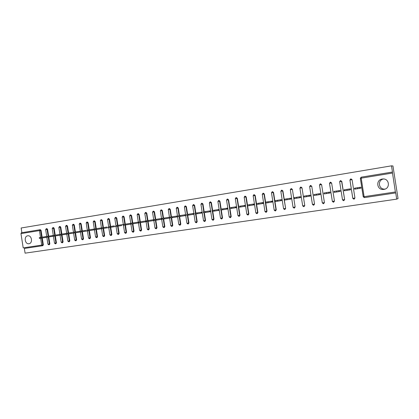<?xml version="1.0" encoding="UTF-8"?>
<svg xmlns="http://www.w3.org/2000/svg" width="419" height="419" viewBox="0 0 419 419"><rect width="100%" height="100%" fill="white"/><g stroke="black" fill="none" stroke-linecap="round" stroke-linejoin="round"><path stroke-width="0.63" d="M28.963 243.717C33.017 243.303 31.828 235.096 27.816 235.792L27.722 235.803C23.668 236.258 24.899 244.455 28.916 243.727L28.963 243.717M383.872 189.388C390.644 188.629 389.408 178.112 382.641 178.992L382.248 179.039C375.408 179.882 376.854 190.462 383.663 189.414L383.872 189.388M383.448 178.976C377.137 180.16 378.661 189.886 385.03 189.084M392.42 173.063L361.204 178.154L364.101 196.668L395.379 191.97L392.357 172.062L361.188 177.164L392.467 172.062L391.493 165.835L392.949 165.976L398.05 198.554L396.709 199.135L395.735 192.908L364.378 197.616L363.231 196.789M42.219 245.785L24.354 248.457L25.088 253.165L396.709 199.135M123.123 224.5L123.249 225.317L123.123 224.5L121.746 224.715M130.56 223.332L130.691 224.155L130.56 223.332L129.172 223.547M138.092 222.149L138.223 222.981L138.092 222.154L136.683 222.369M145.712 220.954L145.718 221.808L145.712 220.954L144.288 221.18M153.422 219.745L153.553 220.583L153.422 219.745L151.982 219.97M161.231 218.519L161.362 219.362L161.231 218.519L159.77 218.749M169.266 218.126L169.129 217.283L167.652 217.508M177.132 216.021L177.263 216.88L176.97 216.922L176.834 216.073L177.132 216.026L175.634 216.256M185.229 214.753L185.366 215.612L185.02 215.665L184.889 214.806L185.229 214.753L183.716 214.989M193.568 214.329L193.175 214.392L193.044 213.528L193.431 213.465L191.897 213.706M200.182 212.407L201.733 212.161L201.874 213.035L201.434 213.098L201.298 212.234L201.738 212.166M210.144 210.841L210.28 211.721L209.793 211.794L209.657 210.919L210.144 210.846L208.573 211.087M218.66 209.505L218.802 210.39L218.262 210.469L218.126 209.594L218.66 209.51L217.068 209.757M227.287 208.154L227.428 209.039L226.836 209.133L226.7 208.248L227.287 208.154L225.673 208.405M236.023 206.782L236.164 207.677L235.52 207.772L235.384 206.881L236.023 206.782L234.389 207.038M245.015 206.289L244.319 206.399L244.177 205.504L244.874 205.394L243.219 205.65M253.841 203.985L253.982 204.891L253.233 205.006L253.092 204.105L253.841 203.985L252.165 204.247M262.928 202.56L263.069 203.472L262.263 203.597L262.116 202.686L262.928 202.56L261.226 202.827M272.13 201.115L272.277 202.031L271.407 202.168L271.266 201.251L272.13 201.115L270.412 201.382M281.458 199.648L281.605 200.575L280.678 200.717L280.531 199.8L281.458 199.654L279.714 199.926M290.912 198.166L291.058 199.098L290.068 199.25L289.927 198.323L290.912 198.171L289.147 198.444M300.491 196.663L300.643 197.6L299.59 197.763L299.444 196.83L300.496 196.668L298.705 196.946M310.207 195.139L310.353 196.082L309.238 196.254L309.091 195.317L310.207 195.144L308.389 195.422M318.21 193.882L320.048 193.594L320.2 194.547L319.016 194.725L318.869 193.782L320.053 193.599M330.031 192.028L330.182 192.986L328.931 193.18L328.784 192.227L330.031 192.033L328.166 192.321M340.149 190.441L340.301 191.404L338.981 191.609L338.83 190.65L340.149 190.441L338.259 190.739M350.41 188.828L350.562 189.802L349.174 190.017L349.022 189.053L350.415 188.833L348.493 189.131M395.379 191.97L395.63 192.939M354.464 188.194L354.615 189.168L355.134 189.095L355.034 188.105L354.464 188.194L355.034 188.094L360.817 187.199L360.974 188.173L359.507 188.398L359.355 187.429M357.486 187.712L357.643 188.702L354.615 189.168M42.267 237.976L43.34 244.832L42.838 245.691L42.319 245.785L41.711 245.099L23.202 247.88L20.966 233.603L21.327 232.781L39.795 229.759M21.882 232.686L21.149 227.994L391.493 165.835M359.025 188.477L360.974 188.173M360.817 187.199L358.874 187.503M40.512 237.458L39.438 230.591L39.81 229.753L40.355 229.68L41.072 230.35L42.146 237.201M48.772 236.96L49.851 243.853L49.342 244.722M46.818 228.622L47.567 229.293L48.646 236.18M55.35 235.934L56.434 242.863L55.916 243.738M53.381 227.548L54.14 228.219L55.224 235.148M61.996 234.897L63.091 241.863L62.567 242.742M60.022 226.459L60.786 227.135L61.876 234.106M68.726 233.844L69.821 240.852L69.297 241.737M66.731 225.364L67.506 226.04L68.601 233.048M75.53 232.781L76.635 239.83L76.096 240.716M73.519 224.254L74.299 224.935L75.404 231.985M82.412 231.707L83.522 238.793L82.978 239.689M80.385 223.128L81.176 223.814L82.286 230.9M89.373 230.618L90.488 237.746L89.938 238.647M87.33 221.991L88.126 222.683L89.242 229.811M96.412 229.518L97.533 236.688L96.978 237.594M94.354 220.844L95.16 221.536L96.286 228.706M103.535 228.407L104.666 235.619L104.101 236.531M101.461 219.682L102.278 220.373L103.409 227.585M110.742 227.281L111.878 234.535L111.307 235.452M108.652 218.503L109.479 219.2L110.611 226.454M118.032 226.14L119.174 233.435L118.598 234.362M115.927 217.314L116.76 218.016L117.901 225.312M125.412 224.987L126.559 232.33L125.978 233.257M123.291 216.11L124.134 216.812L125.281 224.155M132.881 223.819L134.033 231.204L133.441 232.142M130.738 214.889L131.592 215.596L132.75 222.981M140.433 222.641L141.596 230.068L140.999 231.01M138.28 213.653L139.139 214.371L140.302 221.798M148.08 221.447L149.253 228.921L148.645 229.869M145.912 212.407L146.781 213.124L147.949 220.598M155.821 220.237L156.999 227.753L156.381 228.711M153.632 211.145L154.511 211.862L155.69 219.383M163.656 219.011L164.84 226.574L164.217 227.538M161.451 209.867L162.336 210.589L163.525 218.152M171.591 217.775L172.78 225.385L172.146 226.349M169.36 208.568L170.261 209.296L171.455 216.906M179.62 216.518L180.819 224.175L180.175 225.15M177.373 207.258L178.285 207.992L179.484 215.649M187.749 215.251L188.953 222.955L188.304 223.935M185.486 205.933L186.403 206.667L187.612 214.371M195.982 213.962L197.192 221.714L196.532 222.704M193.698 204.587L194.626 205.326L195.841 213.077M204.315 212.658L205.535 220.462L204.865 221.457M202.01 203.225L202.953 203.969L204.173 211.773M212.758 211.344L213.983 219.195L213.308 220.195M210.432 201.848L211.386 202.597L212.616 210.448M221.305 210.003L222.541 217.906L221.855 218.917M218.964 200.455L219.928 201.204L221.164 209.107M229.963 208.652L231.209 216.607L230.513 217.623M227.601 199.041L228.575 199.795L229.822 207.745M238.736 207.279L239.987 215.287L239.28 216.309M236.353 197.606L237.337 198.365L238.594 206.368M247.619 205.891L248.881 213.952L248.163 214.978M245.215 196.16L246.215 196.92L247.477 204.975M254.197 194.688L255.208 195.453L256.475 203.566L258.67 203.22L258.811 204.142L256.622 204.488L257.894 212.595L257.161 213.632M263.294 193.201L264.321 193.971L267.018 211.223L266.28 212.271M272.512 191.693L273.549 192.468L276.273 209.835L275.519 210.888M281.856 190.163L282.909 190.938L285.643 208.426L284.883 209.49M291.325 188.613L292.389 189.393L295.144 206.996L294.374 208.07M300.921 187.042L301.999 187.827L304.775 205.551L303.99 206.63M310.652 185.449L311.741 186.24L314.533 204.084L313.737 205.174M320.509 183.836L321.614 184.632L324.426 202.597L323.62 203.692M330.507 182.202L331.628 183.003L334.462 201.094L333.639 202.194M341.778 181.348L340.453 180.558L341.778 181.348L344.633 199.564L343.8 200.675M350.881 178.855L352.07 179.672L354.945 198.014L354.118 199.13M344.146 189.812L344.298 190.781L344.659 190.729L344.549 189.744L344.146 189.812L349.022 189.053M348.645 190.1L350.562 189.802M333.969 191.41L334.121 192.368M338.411 191.698L340.301 191.404M323.939 192.986L324.138 193.934M328.313 193.274L330.182 192.986M318.356 194.83L320.2 194.547M308.536 196.364L310.353 196.082M298.852 197.883L300.643 197.6M289.293 199.376L291.058 199.098M279.861 200.848L281.605 200.575M270.554 202.304L272.277 202.031M261.372 203.739L263.069 203.472M252.306 205.153L253.982 204.891M244.874 205.394L245.015 206.295L243.36 206.551M234.53 207.929L236.164 207.677M225.815 209.296L227.428 209.039M217.21 210.637L218.802 210.39M208.709 211.967L210.28 211.721M200.319 213.276L201.874 213.035M193.431 213.465L193.568 214.334L192.033 214.57M183.852 215.848L185.366 215.612M175.771 217.115L177.263 216.88M169.129 217.278L169.266 218.131L167.789 218.362M159.901 219.593L161.362 219.362M152.113 220.808L153.553 220.583M144.419 222.012L145.843 221.787M136.814 223.201L138.223 222.981M129.303 224.375L130.691 224.155M121.877 225.532L116.068 226.449L117.215 233.755L118.132 234.446M110.422 226.485L110.553 227.308L108.683 227.601L108.552 226.779L114.413 225.867M115.77 225.652L115.895 226.47L114.539 226.679M86.036 231.136L87.042 230.979L86.916 230.172L107.164 227.004M108.505 226.794L108.631 227.606L107.29 227.816M100.12 228.931L101.382 228.737L101.257 227.926L99.994 228.13M93.039 230.041L94.17 229.863L94.045 229.057L92.913 229.24M72.267 233.283L73.037 233.168L72.911 232.372L85.911 230.34M79.112 232.215L79.998 232.079L79.877 231.278L78.987 231.424M61.006 234.242L61.132 235.033L59.346 235.31L59.226 234.52L72.147 232.498M65.505 234.341L66.155 234.242L66.029 233.451L65.38 233.561M41.015 237.379L41.141 238.154L39.391 238.432L39.271 237.652L58.691 234.609M58.812 235.389L52.621 236.363L52.495 235.578L52.076 235.651M52.197 236.421L45.97 237.4L45.844 236.62L45.535 236.677M45.655 237.447L41.141 238.154M344.298 190.781L344.701 190.713L344.549 189.744M324.086 193.939L324.023 192.965L328.784 192.227M357.643 188.702L359.507 188.398M346.974 189.362L347.131 190.346L344.706 190.724M347.131 190.346L349.174 190.017M334.173 191.373L338.83 190.65M336.609 190.991L336.766 191.965L334.325 192.342M336.766 191.965L338.981 191.609M326.391 192.593L326.542 193.562L324.175 193.929M326.542 193.562L328.931 193.18M313.946 194.547L318.869 193.782M316.314 194.175L316.465 195.134L314.093 195.505M316.465 195.134L319.016 194.725M304.037 196.102L309.091 195.317M306.373 195.736L306.525 196.689L304.189 197.056M306.525 196.689L309.238 196.254M294.269 197.632L299.444 196.83M296.573 197.27L296.72 198.218L294.416 198.58L294.285 197.632M296.72 198.218L299.59 197.763M286.905 198.789L287.052 199.732L284.789 200.083L284.642 199.145L289.927 198.323M287.052 199.732L290.068 199.25M277.362 200.287L277.509 201.225L275.273 201.57L275.126 200.638L280.531 199.8M277.509 201.225L280.678 200.717M267.956 201.764L268.097 202.691L265.887 203.037L265.74 202.11L271.266 201.251M268.097 202.691L271.407 202.168M256.475 203.566L256.622 204.488M258.67 203.22L262.116 202.686M258.811 204.142L262.263 203.597M249.504 204.661L249.651 205.577L247.482 205.918L247.336 204.996L253.092 204.105M249.651 205.577L253.233 205.006M240.464 206.075L240.606 206.991L238.458 207.326L238.317 206.415L244.177 205.504M240.606 206.991L244.319 206.399M231.539 207.478L231.681 208.384L229.554 208.714L229.413 207.814L235.384 206.881M231.681 208.384L235.52 207.772M222.73 208.861L222.871 209.762L220.766 210.092L220.624 209.191L226.7 208.248M222.871 209.762L226.836 209.133M214.036 210.223L214.177 211.118L212.093 211.443L211.951 210.553L218.126 209.594M214.177 211.118L218.262 210.469M205.457 211.574L205.593 212.459L203.524 212.784L203.388 211.894L209.657 210.919M205.593 212.459L209.793 211.794M196.982 212.899L197.119 213.784L195.071 214.104L194.935 213.224L201.298 212.234M197.119 213.784L201.434 213.098M188.613 214.214L188.749 215.094L186.722 215.408L186.586 214.533L193.044 213.528M188.749 215.094L193.175 214.392M180.353 215.513L180.489 216.382L178.478 216.696L178.342 215.827L184.889 214.806M180.489 216.382L185.02 215.665M172.193 216.791L172.329 217.655L170.334 217.969L170.198 217.105L176.834 216.073M172.329 217.655L176.97 216.922M164.138 218.058L164.274 218.917L162.294 219.226L162.158 218.367L168.878 217.32M164.274 218.917L169.014 218.168M156.182 219.305L156.313 220.158L154.354 220.467L154.218 219.614L161.022 218.556M156.313 220.158L161.153 219.394M148.321 220.535L148.452 221.389L146.509 221.693L146.372 220.844L153.254 219.771M148.452 221.389L153.385 220.609M140.559 221.756L140.69 222.599L138.757 222.903L138.626 222.06L145.587 220.975M140.69 222.599L145.718 221.808M132.886 222.96L133.017 223.798L131.105 224.102L130.969 223.259L138.008 222.164M133.017 223.798L138.134 222.992M125.307 224.149L125.438 224.982L123.537 225.281L123.411 224.448L130.519 223.343M125.438 224.982L130.644 224.16M116.76 218.016L114.796 218.315L115.937 225.621L123.118 224.5M110.553 227.308L115.895 226.464M103.116 227.632L103.242 228.455L61.132 235.033M103.242 228.455L108.631 227.601M360.335 178.305L361.188 177.164L361.204 178.154L360.335 178.305L363.231 196.783M361.188 177.164L360.377 178.295L363.273 196.783L364.101 196.668L364.394 197.611M41.748 238.06L42.822 244.921L41.711 245.099L40.638 238.233M41.072 230.35L20.966 233.603M352.07 179.672L354.945 198.014M350.834 178.861L349.949 179.992L352.824 198.355L353.914 199.182L354.783 198.056L352.782 198.355L349.912 180.008L350.75 178.871L351.902 179.683L349.912 180.008M342.517 199.894L339.631 181.684L340.453 180.558L339.662 181.668L341.595 181.359L344.633 199.564M331.628 183.003L334.462 201.094M332.356 201.419L329.491 183.333L330.303 182.218L331.429 183.019L329.491 183.333M321.614 184.632L324.426 202.597M320.582 183.826L319.514 184.952L322.331 202.937L323.41 203.744L324.222 202.644L322.305 202.932L319.493 184.962L320.289 183.857L321.404 184.653L319.493 184.962M311.741 186.24L314.533 204.084M312.443 204.414L309.631 186.57L312.422 204.42L313.501 205.226L314.313 204.132L312.448 204.42L313.501 205.226M301.999 187.827L304.775 205.551M302.691 205.881L303.738 206.682L304.54 205.603L302.691 205.886L299.899 188.157L300.674 187.068L301.759 187.853L299.915 188.147L300.989 187.036M292.389 189.393L295.144 206.996M291.388 188.602L291.064 188.639L292.137 189.419L290.309 189.713L293.059 207.326L294.107 208.123L294.897 207.049L293.07 207.332L294.107 208.123M282.909 190.938L282.642 190.97L285.643 208.426M283.579 208.751L284.606 209.547L283.569 208.762M273.549 192.468L273.272 192.494L276.001 209.893L276.273 209.835M272.235 191.719L271.486 192.777L274.209 210.165L275.231 210.951L274.209 210.165L276.001 209.893L275.246 210.946M264.321 193.971L264.028 194.002L266.735 211.281L267.018 211.223M255.208 195.453L254.909 195.49L257.596 212.653L257.894 212.595M246.215 196.92L245.906 196.956L248.572 214.009L248.881 213.952M237.337 198.365L237.018 198.402L238.27 206.42M238.416 207.332L239.668 215.35L239.987 215.287M228.575 199.795L228.245 199.832L229.492 207.798M229.633 208.704L230.879 216.67L231.209 216.607M219.928 201.204L219.582 201.246L220.823 209.16M220.965 210.06L222.201 217.974L222.541 217.906M211.386 202.597L211.035 202.639L212.265 210.5M212.407 211.396L213.638 219.257L213.983 219.195M202.953 203.969L202.592 204.016L203.812 211.825M203.953 212.716L205.179 220.53L205.535 220.462M194.626 205.326L194.254 205.373L195.469 213.14M195.61 214.02L196.825 221.787L197.192 221.714M186.403 206.667L186.02 206.714L187.23 214.428M187.366 215.308L188.576 223.023L188.953 222.955M178.285 207.992L177.892 208.039L179.091 215.706M179.227 216.581L180.432 224.249L180.819 224.175M170.261 209.296L169.863 209.348L171.057 216.969M171.193 217.838L172.387 225.459L172.78 225.385M162.336 210.589L161.928 210.642L163.117 218.215M163.253 219.074L164.437 226.653L164.84 226.574M154.511 211.862L154.092 211.92L155.276 219.446M155.407 220.3L156.586 227.831L156.999 227.753M146.781 213.124L146.357 213.177L147.525 220.661M147.661 221.515L148.829 228.994L149.253 228.921M139.139 214.371L138.705 214.423L139.873 221.866M140.004 222.709L141.172 230.146L141.596 230.068M131.592 215.596L131.152 215.654L132.31 223.049M132.441 223.893L133.598 231.283L134.033 231.204M124.134 216.812L123.684 216.874L124.836 224.223M124.967 225.061L126.119 232.409L126.559 232.33M115.958 217.309L115.455 217.377L116.309 218.074L117.451 225.38M117.582 226.213L118.724 233.519L119.174 233.435M109.479 219.2L109.013 219.263L110.155 226.527M110.281 227.355L111.417 234.614L111.878 234.535M102.278 220.373L101.812 220.436L102.938 227.658M103.069 228.481L104.2 235.703L104.666 235.619M95.16 221.536L94.689 221.599L95.81 228.779M95.941 229.591L97.061 236.772L97.533 236.688M88.126 222.683L87.644 222.746L88.765 229.884M88.749 229.884L90.012 237.835L90.488 237.746M81.176 223.814L80.689 223.882L81.799 230.979M81.925 231.786L83.035 238.882L83.522 238.793M74.299 224.935L73.807 225.003L74.912 232.058M75.038 232.859L76.143 239.914L76.635 239.83M67.506 226.04L67.003 226.108L68.103 233.126M68.229 233.922L69.329 240.941L69.821 240.852M60.786 227.135L60.278 227.208L61.373 234.184M61.493 234.975L62.588 241.952L63.091 241.863M54.14 228.219L53.627 228.292L54.716 235.227M54.837 236.017L55.926 242.952L56.434 242.863M47.567 229.293L47.054 229.361L48.133 236.264M48.258 237.044L49.337 243.942L49.851 243.853M40.355 229.68L39.831 229.753L40.549 230.424L41.622 237.285M42.319 245.785L42.822 244.921L43.34 244.832M353.914 199.182L352.782 198.36M339.631 181.684L342.517 199.905L343.601 200.722L344.455 199.606L342.48 199.9M343.601 200.722L342.485 199.905M333.445 202.241L334.268 201.136L332.325 201.429L333.445 202.241M322.331 202.937L323.395 203.744M310.359 186.439L311.516 186.261L310.411 185.47L309.646 186.56L310.359 186.439M309.625 186.565L310.72 185.444M303.754 206.682L302.675 205.891M290.299 189.718L291.064 188.639L290.299 189.713M284.621 209.542L285.386 208.479L283.579 208.762L280.83 191.263M280.835 191.253L282.642 190.97L281.578 190.189L280.835 191.253L281.919 190.153M272.224 191.724L271.486 192.777L273.272 192.494L272.57 191.682M265.997 212.328L266.735 211.281L264.965 211.553L265.981 212.333L264.97 211.553L262.263 194.29L263.059 193.222L264.028 194.002L262.263 194.28L263.352 193.19M256.868 213.695L257.596 212.653L255.841 212.92L256.852 213.695M253.746 194.756L253.16 195.773L254.909 195.49L253.883 194.725L254.249 194.683M247.854 215.041L248.572 214.009L246.838 214.271L247.844 215.047M244.89 196.197L244.172 197.229L245.906 196.956L244.816 196.212M244.9 196.192L245.267 196.15M246.843 214.277L244.172 197.239M238.961 216.372L239.668 215.35L237.955 215.607L238.95 216.377M235.3 198.674L237.018 198.402L236.012 197.648L235.3 198.685L237.955 215.612M235.97 197.658L236.4 197.6M230.183 217.686L230.879 216.67L229.177 216.927M227.224 199.088L226.548 200.109L228.245 199.832L227.255 199.083L227.648 199.035M221.515 218.985L222.201 217.974L220.52 218.226L221.499 218.985M218.582 200.502L217.901 201.518L219.582 201.246L218.603 200.497L219.011 200.45M212.957 220.263L213.638 219.257L211.967 219.514M210.066 201.895L209.369 202.906L211.035 202.639L210.05 201.895M210.081 201.89L210.479 201.843M204.509 221.525L205.179 220.53L203.524 220.782L204.493 221.531M201.623 203.273L200.937 204.273L202.592 204.016L201.633 203.273L202.058 203.22M203.524 220.787L200.942 204.283M196.165 222.772L196.825 221.787L195.186 222.033L196.15 222.777M193.306 204.634L192.62 205.629L194.254 205.373L193.306 204.634L193.74 204.582M195.186 222.039L192.62 205.64M187.922 224.008L188.576 223.023L186.953 223.269L187.911 224.008M185.088 205.98L184.402 206.97L186.02 206.714L185.088 205.98L185.523 205.928M186.953 223.275L184.402 206.976M179.788 225.223L180.432 224.249L178.819 224.495L179.772 225.228M176.98 207.305L176.284 208.301L177.892 208.039L176.965 207.311L177.415 207.253M171.748 226.428L172.387 225.459L170.79 225.7L171.738 226.428M168.265 209.6L169.863 209.348L168.946 208.62L168.265 209.605L170.79 225.705M168.946 208.62L169.402 208.562M163.813 227.611L164.437 226.653L162.855 226.894L163.798 227.617M161.037 209.914L160.351 210.893L161.928 210.642L161.022 209.919L161.488 209.861M155.968 228.784L156.586 227.831L155.014 228.067M152.526 212.166L154.092 211.92L153.197 211.197L152.526 212.171L155.02 228.072L155.957 228.79M153.202 211.197L153.668 211.139M148.221 229.947L148.829 228.994L147.273 229.235L148.206 229.947M145.482 212.459L144.801 213.428L146.357 213.177L145.466 212.464L145.943 212.402M140.569 231.089L141.172 230.146L139.621 230.382M140.554 231.094L139.627 230.387L137.165 214.669L138.705 214.423L137.882 213.706L137.165 214.675M137.846 213.711L138.312 213.653M133.006 232.22L133.598 231.283L132.064 231.518L132.991 232.22M129.618 215.895L131.152 215.654L130.283 214.947L129.618 215.9L132.064 231.524M130.293 214.947L130.775 214.884M125.532 233.336L126.119 232.409L124.595 232.639L125.517 233.341M122.165 217.11L123.684 216.874L122.825 216.167L122.165 217.115L124.595 232.645M122.846 216.167L123.322 216.104M118.148 234.441L118.724 233.519L117.215 233.755M114.796 218.315L115.455 217.377M110.852 235.536L111.417 234.614L109.919 234.844L110.836 235.536M108.191 218.566L107.521 219.504L109.013 219.263L108.175 218.566L108.683 218.498M103.634 236.615L104.2 235.703L102.713 235.928L103.619 236.615M100.324 220.672L101.812 220.436L100.974 219.745L100.324 220.672L101.456 227.894M100.989 219.745L101.492 219.676M96.506 237.678L97.061 236.772L95.584 237.002L96.49 237.683M93.212 221.829L94.689 221.599L93.861 220.907L93.212 221.829L94.333 229.01M93.882 220.907L94.385 220.839M89.462 238.736L90.012 237.835L88.54 238.06L89.446 238.736M86.183 222.976L87.644 222.746L86.827 222.06L86.183 222.976L87.299 230.115M86.843 222.06L87.356 221.986M82.496 239.773L83.035 238.882L81.579 239.102M79.233 224.107L80.689 223.882L79.877 223.196L79.233 224.107L80.343 231.204M79.898 223.196L80.411 223.123M75.609 240.805L76.143 239.914L74.697 240.139L75.593 240.81M72.361 225.228L73.807 225.003L73.006 224.322L72.361 225.228L73.466 232.283M73.021 224.317L73.545 224.249M68.8 241.826L69.329 240.941L67.888 241.161L68.784 241.826M65.568 226.333L67.003 226.108L66.212 225.432L65.568 226.333L66.668 233.352M66.233 225.432L66.757 225.359M62.064 242.831L62.588 241.952L61.158 242.172M58.854 227.428L60.278 227.208L59.493 226.532L58.854 227.428L59.943 234.404M59.508 226.532L60.043 226.459M55.413 243.827L55.926 242.952L54.507 243.172L55.392 243.827M52.213 228.512L53.627 228.292L52.899 227.611L52.213 228.512L53.297 235.452M52.873 227.617L53.407 227.543M48.829 244.811L49.337 243.942L47.928 244.162L48.808 244.811M45.645 229.581L47.054 229.361L46.284 228.695L45.645 229.581L46.724 236.484M46.305 228.69L46.844 228.617M117.823 225.322L117.954 226.155M95.888 228.769L96.019 229.581M81.695 230.995L81.82 231.801M74.718 232.089L74.844 232.891M67.82 233.174L67.946 233.97M54.266 235.3L54.391 236.086M47.604 236.342L47.729 237.128M384.867 189.142L383.663 189.414M39.831 229.753L21.327 232.781M363.273 196.783L364.378 197.616M330.581 182.192L329.523 183.323L332.356 201.429L333.43 202.246M253.16 195.767L255.847 212.925M226.543 200.104L229.183 216.932L230.167 217.686M217.901 201.513L220.52 218.231M209.364 202.901L211.967 219.519L212.941 220.263M176.284 208.295L178.819 224.5M160.346 210.888L162.855 226.899M144.796 213.423L147.273 229.24M107.515 219.498L108.657 226.763M108.783 227.585L109.919 234.85M101.581 228.711L102.713 235.934M94.464 229.827L95.584 237.002M87.424 230.927L88.545 238.06M80.469 232.011L81.579 239.108L82.475 239.778M73.592 233.084L74.697 240.145M66.794 234.148L67.888 241.166M60.069 235.2L61.164 242.177L62.049 242.831M53.423 236.237L54.507 243.177M46.849 237.264L47.928 244.162M355.186 189.084L355.034 188.094M334.367 192.337L334.215 191.363M314.124 195.5L313.972 194.542M304.21 197.05L304.063 196.097M116.068 226.449L115.937 225.621"/></g></svg>
